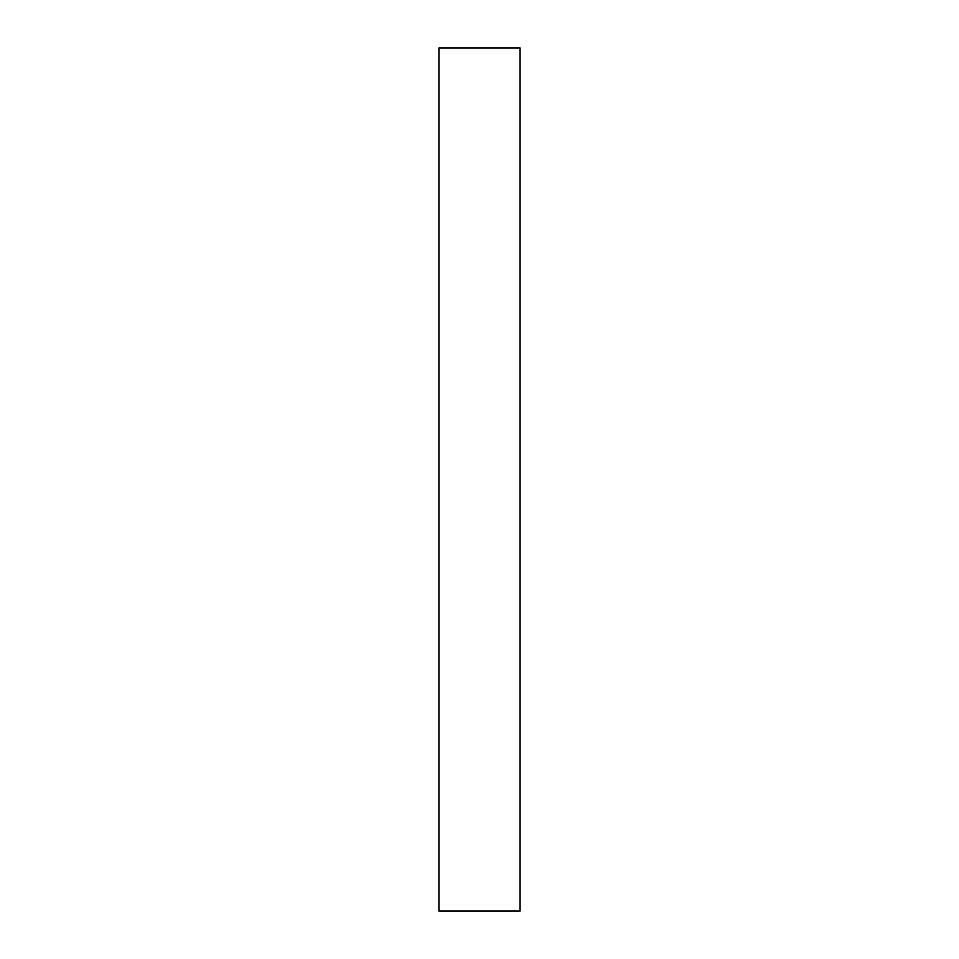 <?xml version="1.0" encoding="UTF-8"?>
<svg xmlns="http://www.w3.org/2000/svg" width="959" height="959" viewBox="0 0 959 959"><rect width="100%" height="100%" fill="white"/><g stroke="black" fill="none" stroke-linecap="round" stroke-linejoin="round"><path stroke-width="1.44" d="M520.066 911.05L438.934 911.05L520.066 911.05L520.066 47.95L438.934 47.95L520.066 47.95L520.066 911.05M438.934 47.95L438.934 911.05L438.934 47.95"/></g></svg>
